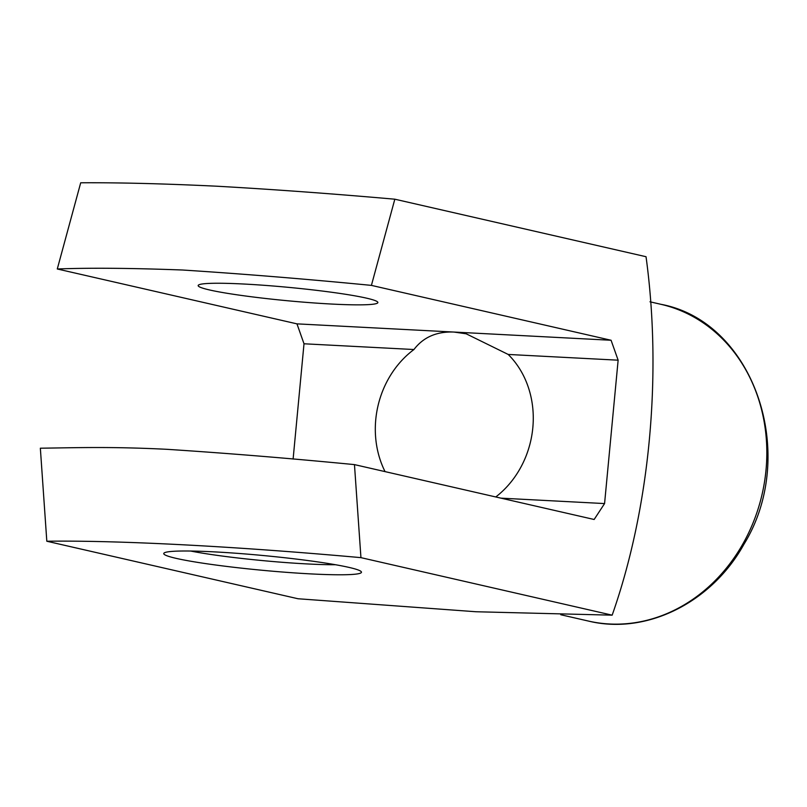<?xml version="1.0" encoding="UTF-8"?>
<svg xmlns="http://www.w3.org/2000/svg" width="807" height="807" viewBox="0 0 807 807"><rect width="100%" height="100%" fill="white"/><g stroke="black" fill="none" stroke-linecap="round" stroke-linejoin="round"><path stroke-width="1.21" d="M500.965 498.151L604.574 503.568L618.132 360.184L611.081 340.261L371.412 285.385C305.631 279 242.675 273.876 182.564 270.012C131.148 268.085 89.385 267.742 57.287 268.983L296.966 323.859L611.081 340.261M354.465 464.61L360.941 557.647C235.019 546.309 118.508 540.246 46.816 541.235L40.35 448.208C76.958 447.734 110.579 446.503 166.847 449.307C226.807 453.191 289.34 458.295 354.465 464.61L594.144 519.486L604.574 503.568M296.966 323.859L304.007 343.782L413.951 349.522C423.342 337.175 436.698 331.354 454.028 332.06L466.194 333.805L508.188 354.444L618.132 360.184M508.188 354.444A90.263 78.35 102.9 0 1 495.77 496.961M46.816 541.235L298.035 598.754L475.989 611.746L612.16 615.166C649.786 508.43 662.234 375.235 646.034 256.717L394.825 199.198L371.412 285.385M214.551 551.887A99.291 7.384 5.4 0 1 361.233 571.659A99.291 7.384 5.4 0 1 261.912 570.246A99.291 7.384 5.4 0 1 164.093 553.017A99.291 7.384 5.4 0 1 214.551 551.887M360.941 557.647L612.16 615.166M57.287 268.983L80.7 182.796C118.336 182.523 163.74 183.663 216.891 186.215C273.028 189.383 332.343 193.71 394.825 199.198M304.007 343.782L293.112 459.062M385.06 471.621A90.263 78.35 102.9 0 1 413.951 349.522M244.339 284.054A90.263 6.718 5.4 0 1 377.878 302.544A90.263 6.718 5.4 0 1 287.393 300.739A90.263 6.718 5.4 0 1 198.159 285.557A90.263 6.718 5.4 0 1 244.339 284.054M335.52 564.729A90.263 6.718 5.4 0 1 190.634 551.04M560.774 614.732L588.404 621.057A162.469 141.033 -77.1 0 0 762.131 494.156A162.469 141.033 -77.1 0 0 660.923 304.31L649.968 301.798M588.404 621.057C646.205 635.26 711.724 602.597 743.933 544.291C799.263 454.593 754 321.549 660.923 304.31"/></g></svg>
